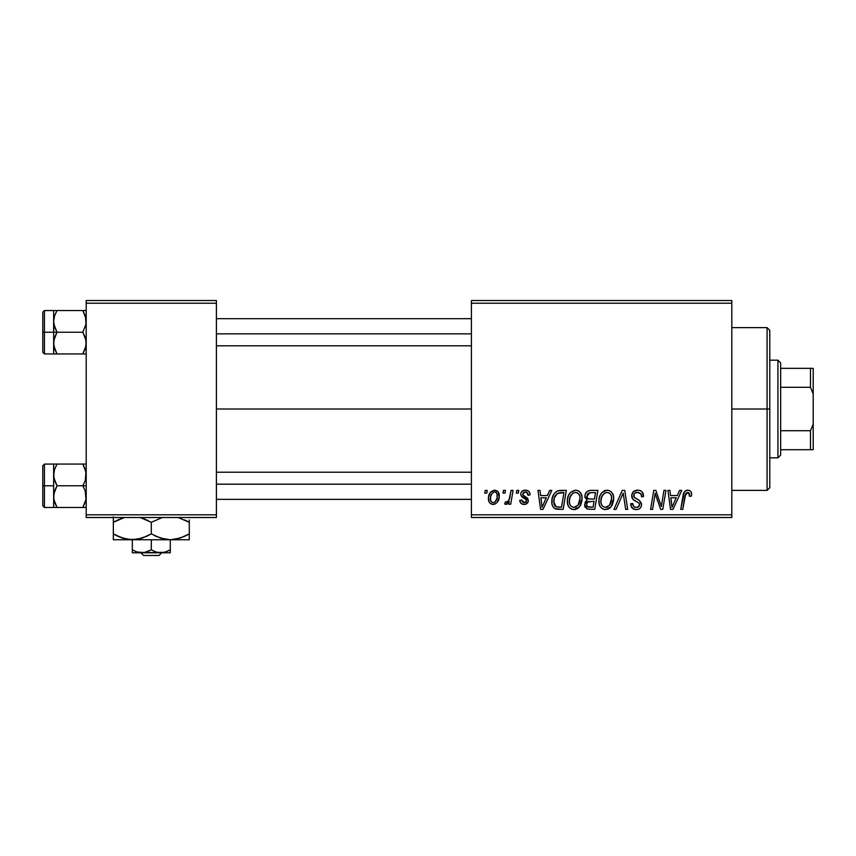 <?xml version="1.0" encoding="UTF-8"?>
<svg xmlns="http://www.w3.org/2000/svg" width="856" height="856" viewBox="0 0 856 856"><rect width="100%" height="100%" fill="white"/><g stroke="black" fill="none" stroke-linecap="round" stroke-linejoin="round"><path stroke-width="1.28" d="M216.407 409.008L471.399 409.008L216.407 409.008M471.399 517.516L731.816 517.516L731.816 514.809L471.399 514.809L471.399 303.217L731.816 303.217L731.816 514.809L731.816 300.51L471.399 300.51L731.816 300.51L731.816 303.217L471.399 303.217L471.399 300.51L471.399 514.809L731.816 514.809L731.816 517.516L471.399 517.516L471.399 514.809L471.399 517.516M516.778 490.392L516.318 493.11L518.34 493.11L518.747 490.392L516.778 490.392L516.318 493.11L518.34 493.11L518.747 490.392L516.778 490.392M503.456 490.392L503.007 493.11L505.019 493.11L505.436 490.392L503.456 490.392L503.007 493.11L505.019 493.11L505.436 490.392L503.456 490.392M575.607 490.146L570.524 492.425L568.459 495.603L567.453 499.273L567.656 504.152L568.833 506.891L571.016 508.903L573.145 509.588L577.051 508.871L578.988 507.373L580.743 504.88L581.994 500.589L582.037 496.897L580.743 493.12L578.421 490.841L575.607 490.146C570.053 491.462 567.293 495.143 567.335 501.177C567.196 505.982 569.39 508.806 573.895 509.63L579.533 506.763L582.134 498.353C582.155 493.677 579.983 490.937 575.607 490.146M549.67 490.392L547.337 495.57L540.596 495.57L539.965 490.392L537.975 490.392L540.575 509.384L542.993 509.384L551.81 490.392L549.67 490.392L547.337 495.57L540.596 495.57L539.965 490.392L537.975 490.392L540.575 509.384L542.993 509.384L551.81 490.392L549.67 490.392M590.308 490.392L587.184 491.43L585.237 494.115L584.969 497.497L587.216 500.129L585.204 502.044L584.723 506.099L587.216 509.063L594.706 509.384L597.916 490.392L590.308 490.392C586.895 490.83 585.076 492.799 584.841 496.298L587.216 500.129L584.595 504.762L587.216 509.063L594.706 509.384L597.916 490.392L590.308 490.392M622.248 490.392L613.945 509.384L616.074 509.384L623.189 493.11L625.683 509.384L627.673 509.384L624.762 490.392L622.248 490.392L613.945 509.384L616.074 509.384L623.189 493.11L625.683 509.384L627.673 509.384L624.762 490.392L622.248 490.392M691.627 494.329L691.134 491.965L689.337 490.402L686.769 490.242L684.383 491.815L680.745 509.384L682.746 509.384L685.795 493.324L687.304 492.382L688.834 492.746L689.465 496.309L691.445 496.063L691.627 494.329C691.616 491.708 690.321 490.317 687.743 490.146C684.875 490.606 683.323 492.371 683.088 495.464L680.745 509.384L682.746 509.384L685.014 495.934L687.614 492.361L689.647 494.661L689.465 496.309L691.445 496.063L691.627 494.329M663.978 490.392L661.335 506.474L655.867 490.392L653.781 490.392L650.571 509.384L652.572 509.384L655.215 493.27L660.65 509.384L662.737 509.384L665.979 490.392L663.978 490.392L661.335 506.474L655.867 490.392L653.781 490.392L650.571 509.384L652.572 509.384L655.215 493.27L660.65 509.384L662.737 509.384L665.979 490.392L663.978 490.392M679.632 490.392L677.299 495.57L670.558 495.57L669.916 490.392L667.937 490.392L670.537 509.384L672.955 509.384L681.772 490.392L679.632 490.392L677.299 495.57L670.558 495.57L669.916 490.392L667.937 490.392L670.537 509.384L672.955 509.384L681.772 490.392L679.632 490.392M637.656 490.146L633.451 491.644L631.728 495.153L632.916 499.358L638.854 503.007L639.55 504.227L638.587 506.773L635.965 507.394L633.718 506.485L632.68 503.51L630.712 503.713L631.589 507.244L635.152 509.555L638.287 509.341L640.063 508.314L641.219 506.613L641.529 503.97L639.807 500.814L634.178 497.208L633.986 494.19L635.484 492.767L638.544 492.446L640.919 493.794L641.561 496.801L643.53 496.576L642.182 491.868L640.117 490.509L637.656 490.146C634.039 490.306 632.049 492.168 631.696 495.72C631.76 498.299 633.012 500.065 635.452 501.038L638.854 503.007L639.593 504.708C639.336 506.538 638.244 507.448 636.318 507.405C634.093 507.308 632.873 506.153 632.67 503.949L630.701 504.12C630.958 507.587 632.809 509.416 636.243 509.63C639.539 509.513 641.315 507.833 641.561 504.591L639.325 500.439L634.178 497.208L633.675 495.538C633.996 493.409 635.28 492.35 637.527 492.361L641.058 494.008L641.561 496.801L643.53 496.576C643.594 492.5 641.636 490.36 637.656 490.146M607.172 490.146L602.089 492.425L600.024 495.603L599.018 499.273L599.221 504.152L600.398 506.891L602.581 508.903L604.711 509.588L608.616 508.871L610.553 507.373L612.308 504.88L613.559 500.589L613.602 496.897L612.5 493.43L609.986 490.841L607.172 490.146C601.618 491.462 598.858 495.143 598.9 501.177C598.761 505.982 600.955 508.806 605.46 509.63L611.098 506.763L613.698 498.353C613.72 493.677 611.548 490.937 607.172 490.146M530.099 494.822L529.629 492.468L528.099 490.798L524.953 490.156L522.16 491.141L520.812 493.291L520.972 495.496L526.066 499.487L526.387 501.017L525.755 502.205L523.797 502.686L522.406 501.969L521.711 500.011L519.742 500.257L520.705 503.071L522.524 504.216L525.423 504.323L528.216 501.702L527.756 498.438L522.93 494.918L523.508 492.371L526.697 492.189L528.12 495.324L530.099 494.822C529.96 491.825 528.387 490.263 525.381 490.146C522.642 490.167 521.09 491.505 520.726 494.147L521.721 496.651L526.205 499.701L526.397 500.824L524.321 502.718L521.711 500.011L519.742 500.257C519.966 502.986 521.465 504.377 524.236 504.452C526.761 504.334 528.141 503.018 528.366 500.514L523.112 495.196L522.695 493.987L525.295 491.868C527.264 492.104 528.206 493.259 528.12 495.324L530.099 494.822M560.723 490.392L556.924 491.162L553.993 493.901L552.12 498.385L551.981 503.917L552.644 506.131L554.913 508.689L563.141 509.384L566.351 490.392L557.673 490.841C553.639 493.174 551.681 496.769 551.799 501.605C551.564 505.147 552.955 507.651 555.983 509.138L563.141 509.384L566.351 490.392L560.723 490.392M494.575 490.146L490.574 492.082L488.498 497.218L488.958 501.723L490.167 503.403L492.5 504.419L494.511 504.259L497.133 502.483L499.198 497.143L498.117 491.825L494.575 490.146C490.349 491.205 488.295 494.051 488.423 498.674C488.327 502.023 489.867 503.949 493.024 504.452C497.379 503.403 499.455 500.46 499.273 495.645C499.262 492.393 497.7 490.563 494.575 490.146M511.064 490.392L509.085 499.647L507.383 501.937L505.479 501.787L504.698 503.949L507.127 504.088L509.234 501.349L508.732 504.205L510.732 504.205L513.065 490.392L511.064 490.392L510.069 495.913C509.962 498.834 508.764 500.942 506.474 502.226L505.479 501.787L504.698 503.949L506.035 504.452L509.234 501.349L508.732 504.205L510.732 504.205L513.065 490.392L511.064 490.392M485.213 490.392L484.753 493.11L486.775 493.11L487.182 490.392L485.213 490.392L484.753 493.11L486.775 493.11L487.182 490.392L485.213 490.392M86.199 517.516L216.407 517.516L216.407 514.809L86.199 514.809L86.199 303.217L216.407 303.217L216.407 514.809L216.407 300.51L86.199 300.51L216.407 300.51L216.407 303.217L86.199 303.217L86.199 300.51L86.199 514.809L216.407 514.809L216.407 517.516L86.199 517.516L86.199 514.809L86.199 517.516M656.231 496.983L656.477 497.743M657.119 499.615L657.579 500.921M671.521 502.568L670.837 497.785L676.219 497.785L672.014 507.308L670.837 497.785L676.219 497.785L672.014 507.308L671.821 504.933M686.769 490.242L685.849 490.563M689.54 493.805L689.647 494.661M641.24 491.044L640.695 490.745M637.185 501.958L638.03 502.461M633.718 506.485L633.269 505.95M635.152 509.555L635.698 509.609M641.529 503.97L641.433 503.371M636.95 499.059L636.211 498.663M635.494 498.245L634.799 497.775M634.178 497.208L633.793 496.416M633.75 494.854L633.986 494.19M641.454 495.068L641.551 495.624M622.034 495.902L622.804 494.073M605.299 490.424L603.576 491.226M599.018 499.273L598.922 500.225M598.922 501.926L598.975 502.665M607.76 506.816L604.989 507.373L602.645 506.228L601.436 504.494L600.869 501.381C600.752 496.641 602.806 493.645 607.032 492.361C610.178 492.96 611.74 494.929 611.719 498.267L609.536 505.297L605.524 507.405C602.346 506.784 600.794 504.783 600.869 501.381L601.682 496.972L604.25 493.345L607.032 492.361L609.889 493.516L611.473 496.18L611.473 501.07L609.825 504.933L606.679 507.255M584.723 506.099L585.194 507.362M590.865 492.628L595.541 492.607L594.46 499.027L590.276 499.027C588.168 499.219 587.013 498.32 586.82 496.352L589.891 492.714L595.541 492.607L594.46 499.027L589.014 498.941L587.152 497.882L587.43 494.233L588.832 493.045L591.357 492.617M587.697 506.891L586.563 504.687L587.655 502.033L594.075 501.242L593.08 507.159L589.698 507.159C587.783 507.351 586.735 506.527 586.563 504.687L587.655 502.033L594.075 501.242L593.08 507.159L587.451 506.741M586.831 503.232L587.173 502.579M588.382 501.605L589.196 501.381M527.51 492.896L525.295 491.868M527.371 497.978L527.949 498.759M522.941 504.323L521.015 503.371M525.755 502.205L526.226 501.584M524.578 498.481L523.091 497.646M528.494 491.066L529.821 492.96M541.559 502.568L540.874 497.785L546.256 497.785L542.051 507.308L540.874 497.785L546.256 497.785L542.051 507.308L541.859 504.933M559.952 490.413L559.182 490.488M557.791 509.374L558.401 509.384M558.647 507.159L556.154 506.838L553.768 501.723C553.65 496.138 556.207 493.099 561.44 492.607L563.976 492.607L561.515 507.159L556.154 506.838L554.956 505.971L553.789 502.472L554.313 497.892L557.224 493.527L563.976 492.607L561.515 507.159L558.016 507.148M569.903 493.152L569.358 493.923M574.708 509.577L575.521 509.438M577.051 508.871L578.389 507.94M576.195 506.816L573.424 507.373L571.08 506.228L569.871 504.494L569.304 501.381C569.187 496.641 571.241 493.645 575.467 492.361C578.613 492.96 580.175 494.929 580.154 498.267L577.971 505.297L573.959 507.405C570.781 506.784 569.229 504.783 569.304 501.381L570.107 496.972L572.685 493.345L575.467 492.361L578.324 493.516L579.908 496.18L579.908 501.07L578.26 504.933L575.114 507.255M499.016 493.634L498.663 492.682M488.498 497.218L488.434 497.946M492.125 502.504L490.659 500.696L490.638 496.523L492.221 493.099L494.554 491.868C496.534 492.35 497.443 493.677 497.293 495.859C497.486 499.337 496.095 501.627 493.11 502.718C491.141 502.215 490.231 500.867 490.392 498.684C490.274 495.292 491.665 493.013 494.554 491.868L496.106 492.446L497.047 493.944L497.079 498.053L495.121 501.926L493.388 502.707L491.825 502.333M507.983 503.307L508.667 502.365M605.524 507.405L604.989 507.373M601.436 504.494L601.105 503.489M554.207 504.676L553.993 503.959M557.224 493.527L558.551 492.938M573.959 507.405L573.424 507.373M569.871 504.494L569.54 503.489M490.392 498.684L490.413 498.139M769.801 410.334L769.801 409.008L767.083 409.008L767.083 490.392L767.083 409.008L731.816 409.008L767.083 409.008L767.083 327.634L767.083 409.008L769.801 409.008L769.801 330.341L769.801 407.691M769.801 409.008L769.801 487.674L769.801 409.008M53.896 324.242L53.65 332.246L57.01 332.246L54.591 326.992L53.65 321.385L54.581 315.81L57.01 310.535L82.839 310.535L85.953 318.539L85.964 324.199L82.839 332.246L57.01 332.246L53.896 324.242M53.65 336.472L53.65 332.246L42.8 332.246L42.8 352.319L42.8 312.173L42.8 332.246L44.426 332.246L44.426 310.546L44.426 332.246L53.65 332.246L53.65 321.385L53.65 343.096L54.581 337.521L57.01 332.246L82.839 332.246L85.953 340.239L85.964 345.91L82.839 353.945L57.01 353.945L54.591 348.702L53.65 343.096L53.65 353.945L86.199 353.945L82.839 353.945L85.268 348.681L82.839 353.945L85.268 348.681L86.199 343.096L85.258 337.489L82.839 332.246L85.964 324.199L85.525 316.645M54.206 347.397L57.01 353.945L53.896 345.952L53.65 340.549M54.581 348.67L57.01 353.945L53.896 353.945M86.199 310.535L57.01 310.535L54.591 315.8L57.01 310.535L53.65 310.535L54.591 310.535L53.65 310.535L53.65 321.385L54.303 316.763M53.875 318.678L54.217 317.062M42.8 352.319L44.426 353.945L44.426 332.246L44.426 353.945L53.65 353.945L53.896 340.292L57.01 332.246L53.65 332.246L53.65 343.096L53.65 328.009M53.65 323.942L53.65 310.535L57.01 310.535L54.591 310.535M57.01 310.535L54.591 315.778L57.01 310.535M85.525 347.836L82.839 353.945L85.268 353.945M85.953 310.535L82.839 310.535L85.258 315.778L82.946 310.717M216.407 333.84L471.399 333.84L216.407 333.84M54.238 347.483L53.875 345.803M471.399 484.186L216.407 484.186L471.399 484.186M85.953 493.784L85.964 499.444L82.839 507.49L85.268 502.215L82.839 507.49L57.01 507.49L53.896 499.487L53.65 485.78L42.8 485.78L42.8 505.853L42.8 465.707L42.8 485.78L44.426 485.78L44.426 507.48L44.426 485.78L53.65 485.78L53.65 496.63L54.581 491.055L57.01 485.78L54.591 480.537L53.65 474.93L54.581 469.356L57.01 464.07L54.591 469.345L57.01 464.07L53.65 464.07L54.591 464.07L53.65 464.07L53.65 507.49L86.199 507.49L82.839 507.49L85.964 499.444L85.258 491.023L85.953 493.784M82.839 485.78L85.258 491.023L82.839 485.78L57.01 485.78L86.199 485.78L82.839 485.78L85.268 480.505L82.839 485.78M53.875 499.348L53.65 494.083M85.525 470.179L82.839 464.07L57.01 464.07L82.839 464.07L85.953 472.073L85.268 480.505L86.199 474.93L85.268 469.356M53.65 477.477L54.217 470.597M86.199 464.07L82.839 464.07L85.258 469.323L82.839 464.07L85.953 464.07M86.199 507.49L85.268 507.49L86.199 507.49M42.8 505.853L44.426 507.48L54.591 507.49L53.65 507.49L54.591 507.49L53.65 507.49L53.896 493.826L57.01 485.78L53.896 477.776L53.65 464.07L44.426 464.08L44.426 485.78L44.426 464.08L42.8 465.707M53.875 472.212L54.303 470.297M57.01 464.07L54.591 464.07L57.01 464.07L54.591 469.323L57.01 464.07M56.903 507.298L54.591 502.237L57.01 507.49L53.896 507.49M85.525 501.381L82.839 507.49L85.268 507.49M53.65 464.07L54.591 464.07M777.933 360.183L780.651 362.89L780.651 368.326L780.651 362.89L777.933 360.183L769.801 360.183L777.933 360.183L777.933 457.842L769.801 457.842L777.933 457.842L777.933 360.183M780.651 455.125L777.933 457.842L780.651 455.125L780.651 449.7L780.651 455.125M780.651 387.308L780.651 430.718L780.651 368.326L780.651 387.308L810.482 387.308L813.2 393.91L813.2 424.116L810.482 430.718L780.651 430.718L780.651 449.7L780.651 430.718L810.482 430.718L810.482 449.7L813.2 449.7L813.2 424.116L813.2 449.7L810.482 449.7L810.482 430.718L813.2 424.116L813.2 368.326L780.651 368.326L810.482 368.326L810.482 387.308L810.482 368.326L813.2 368.326L813.2 393.91L810.482 387.308L780.651 387.308M780.651 449.7L810.482 449.7L780.651 449.7M161.816 552.783L158.981 555.49L143.637 555.49L140.801 552.783L143.637 555.49L158.981 555.49L161.816 552.783M170.291 552.569L170.291 539.762L170.291 549.841L165.711 551.96L160.8 552.783L155.92 551.97L151.309 549.841L151.309 539.762L151.309 549.841L144.311 552.569L136.939 551.97L132.316 549.841L132.316 539.762L132.316 552.569M164.555 552.291L141.818 552.783L160.8 552.783L155.92 551.97L151.309 549.841L146.718 551.96L141.818 552.783L132.316 552.783L141.818 552.783L136.939 551.97L132.316 549.841L136.928 551.96L132.316 549.841L132.316 551.96M137.976 552.27L140.459 552.719M170.291 549.841L164.866 552.216M189.283 539.344L189.283 522.31L178.219 517.516L189.283 522.31L189.283 533.887L180.102 538.114L170.291 539.762L189.283 539.762L189.283 538.124L189.283 539.762L113.334 539.762L132.316 539.762L122.569 538.124L113.334 533.887L113.334 522.31L124.398 517.516L118.224 519.774M124.644 538.745L132.316 539.762L170.291 539.762L160.543 538.124L151.309 533.887L151.309 522.31L162.383 517.516L151.309 522.31L151.309 533.887L146.783 536.252L137.313 539.323L132.316 539.762L137.27 539.334L127.405 539.344L117.861 536.252L122.504 538.114L113.334 533.887L113.334 539.334L113.334 533.887L117.582 536.124M145.563 519.399L140.234 517.516L151.309 522.31M113.334 516.853L113.334 533.887L116.352 535.524M124.719 538.766L127.362 539.334M154.251 535.481L157.055 536.798M170.291 539.762L175.213 539.344L170.291 539.762L175.213 539.344L184.393 536.423M186.255 520.673L189.283 522.31L189.283 519.945L189.283 522.31L184.757 519.945M189.283 519.945L189.283 522.31M187.325 534.979L189.283 533.93M184.415 536.412L189.283 533.887L189.283 536.241M113.334 533.887L113.334 536.252M151.309 533.887L142.128 538.114L132.316 539.762M165.379 539.344L155.835 536.252M148.366 520.716L146.783 519.945M115.293 521.218L113.334 522.267M113.334 519.956L113.334 522.31L117.85 519.945M138.062 552.302L139.314 552.569M160.8 552.783L170.291 552.783L160.8 552.783M143.637 555.49L140.801 552.783L143.637 555.49M731.816 327.634L767.083 327.634L769.801 330.341M731.816 490.392L767.083 490.392L769.801 487.674M53.65 310.546L44.426 310.546L42.8 312.173M216.407 318.678L471.399 318.678M216.407 345.803L471.399 345.803M471.399 499.348L216.407 499.348M471.399 472.212L216.407 472.212"/></g></svg>
